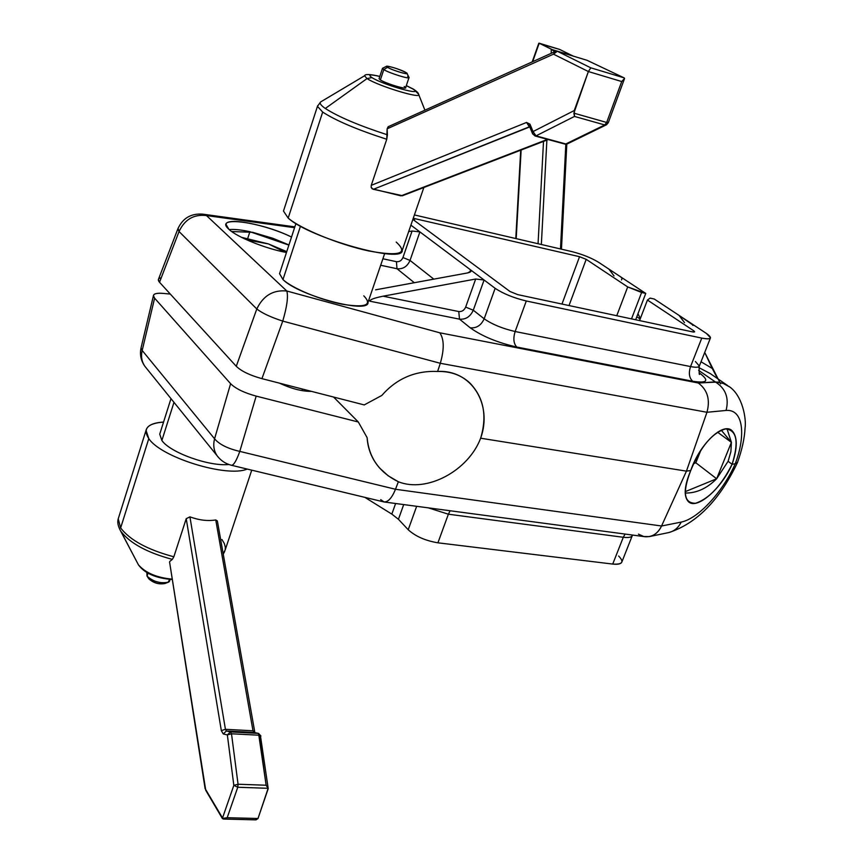 <?xml version="1.0" encoding="UTF-8"?>
<svg xmlns="http://www.w3.org/2000/svg" width="863" height="863" viewBox="0 0 863 863"><rect width="100%" height="100%" fill="white"/><g stroke="black" fill="none" stroke-linecap="round" stroke-linejoin="round"><path stroke-width="1.29" d="M161.262 277.735C158.08 278.415 157.498 279.925 159.526 282.266L236.268 366.29L256.796 308.976L179.051 231.521C184.736 219.385 193.884 214.067 206.484 215.567L294.585 227.692L206.484 215.567L286.818 291.014L439.806 332.805L698.296 382.999L717.585 382.05L724.003 383.668L729.515 386.894L723 383.28L715.254 381.888L698.631 370.356L715.254 381.888C725.621 388.382 729.224 397.908 726.085 410.454L706.959 412.277L686.441 471.144L661.554 525.999L681.187 522.093C699.623 518.329 724.186 489.332 735.211 463.809L732.094 464.283L728.102 461.295L730.885 451.683L731.403 442.341L717.52 432.19L731.403 442.341L721.241 430.162L731.403 442.341L716.646 478.771L695.837 462.773L701.004 449.882L695.837 462.773L693.453 463.733L695.837 462.773L716.646 478.771L731.403 442.341L730.885 451.683L728.102 461.295L716.646 478.771L728.102 461.295L732.094 464.283C737.595 448.005 737.617 436.851 732.158 430.82C723.464 421.576 699.753 443.83 690.745 470.497C684.294 485.804 683.485 496.16 688.318 501.576C696.614 510.335 721.371 488.846 732.094 464.283C721.22 485.729 709.062 498.728 695.61 503.248C683.895 503.377 682.277 492.46 690.745 470.497L686.441 471.144L690.745 470.497C700.594 446.678 712.202 432.827 725.578 428.933C736.883 430.065 739.062 441.845 732.094 464.283L735.211 463.809C745.643 436.7 743.982 408.879 726.085 410.454C743.982 408.879 745.643 436.7 735.211 463.809C724.186 489.332 699.623 518.329 681.187 522.093C678.286 527.994 673.852 531.554 667.897 532.751L649.979 536.452M698.847 367.606L710.357 373.636L698.847 367.606M699.149 372.805L699.85 373.291C709.613 380.81 707.239 383.463 692.719 381.252L516.797 347.045C497.627 342.665 482.115 336.268 470.259 327.832L459.494 319.148L370.065 301.241L368.771 300.119L370.065 301.241C369.504 299.741 373.852 298.069 383.107 296.192L475.675 279.019L465.664 307.088C464.186 310.335 461.888 311.823 458.771 311.543L383.107 296.192L475.675 279.019L484.089 280.011L410.896 225.146L419.903 231.899L412.083 231.014L402.945 257.541C401.575 260.615 399.407 261.985 396.43 261.683L382.892 258.771L396.43 261.683L396.991 268.727L380.68 265.254L396.991 268.727L414.326 282.719L396.991 268.727L396.43 261.683C399.407 261.985 401.575 260.615 402.945 257.541L410.033 260.432C407.304 266.57 402.956 269.332 396.991 268.727C402.956 269.332 407.304 266.57 410.033 260.432L402.945 257.541L412.083 231.014L408.674 231.597L412.083 231.014L419.903 231.899L410.033 260.432L419.903 231.899L470.583 269.892C471.856 271.165 470.864 272.179 467.595 272.935L375.599 289.828L467.595 272.935L471.166 271.014L470.583 269.892L469.72 272.32L470.583 269.892L484.089 280.011L473.28 310.216L484.175 318.792L495.146 288.307L484.089 280.011L475.675 279.019L465.664 307.088C464.186 310.335 461.888 311.823 458.771 311.543L383.107 296.192C373.852 298.069 369.504 299.741 370.065 301.241L459.494 319.148L470.259 327.832C482.115 336.268 497.627 342.665 516.797 347.045L692.719 381.252C707.239 383.463 709.613 380.81 699.85 373.291L699.149 372.805M368.016 302.298C369.688 314.499 298.717 295.75 282.945 279.547C298.576 295.61 368.933 314.359 367.994 302.471L368.016 302.298M286.473 252.503C265.502 248.652 236.742 237.012 228.846 229.245C212.988 215.405 260.96 221.834 291.521 237.045C266.559 224.736 226.074 216.753 226.074 224.477L228.846 229.245C236.742 237.012 265.502 248.652 286.473 252.503M414.413 214.941L571.899 251.608C582.342 254.294 591.166 257.821 598.404 262.179L645.751 293.42L641.608 292.492L627.703 286.926L586.204 259.353L579.548 256.699L413.258 218.274L579.548 256.699L561.975 304.056L579.548 256.699L586.204 259.353L627.703 286.926L616.754 315.729L627.703 286.926L645.751 293.42L635.664 319.763L645.751 293.42L608.89 269.094L614.046 275.933L608.89 269.094L598.404 262.179C591.166 257.821 582.342 254.294 571.899 251.608L414.413 214.941M692.924 325.027L679.052 315.383L684.521 322.633L679.052 315.383L654.262 299.03L650.098 298.102L647.444 300.044L693.615 330.712L694.607 331.78L692.406 331.856L517.692 294.617L509.957 291.478L412.87 219.407L509.957 291.478L517.692 294.617L692.406 331.856C694.823 332.287 695.233 331.899 693.615 330.712L647.444 300.044L650.098 298.102L654.262 299.03L706.43 333.452C713.011 338.231 711.457 339.785 701.781 338.102L526.29 300.982C513.571 297.908 503.194 293.69 495.146 288.307L484.089 280.011L473.28 310.216C470.313 316.71 465.718 319.688 459.494 319.148L458.771 311.543L459.494 319.148C465.718 319.688 470.313 316.71 473.28 310.216L465.664 307.088L473.28 310.216L484.175 318.792L495.146 288.307C503.194 293.69 513.571 297.908 526.29 300.982L515.135 331.521L690.562 366.57L701.781 338.102L526.29 300.982L515.135 331.521C502.439 328.566 492.115 324.326 484.175 318.792C481.176 325.351 476.538 328.372 470.259 327.832C476.538 328.372 481.176 325.351 484.175 318.792C492.115 324.326 502.439 328.566 515.135 331.521C513.032 338.469 513.582 343.647 516.797 347.045C513.582 343.647 513.032 338.469 515.135 331.521L690.562 366.57L701.781 338.102C707.175 339.191 710.076 339.094 710.497 337.811L706.43 333.452L694.111 325.319L692.719 325.329M618.631 556.009C624.445 562.007 622.482 564.693 612.73 564.068L437.919 542.816C425.362 540.702 415.459 536.344 408.221 529.742L398.436 519.289L403.701 504.575L398.436 519.289L408.221 529.742L416.656 506.301L408.221 529.742C415.459 536.344 425.362 540.702 437.919 542.816L612.73 564.068L623.291 537.282C628.685 537.929 631.727 537.271 632.417 535.308L621.91 561.867C621.187 563.927 618.124 564.661 612.73 564.068L623.291 537.282C628.685 537.929 631.727 537.271 632.417 535.308L632.525 535.06M569.019 305.556L586.204 259.353L569.019 305.556M414.24 220.432L414.887 218.555L414.24 220.432M380.723 499.655L384.1 501.964C388.199 502.083 391.996 497.854 395.491 489.267L239.785 451.392C227.746 448.609 219.331 444.423 214.574 438.803L230.604 383.69L154.606 298.177L142.19 350.464L214.574 438.803C219.331 444.423 227.746 448.609 239.785 451.392C236.473 460.68 233.7 465.308 231.457 465.276C233.7 465.308 236.473 460.68 239.785 451.392L256.182 396.117C244.153 392.805 235.631 388.663 230.604 383.69C235.631 388.663 244.153 392.805 256.182 396.117L358.318 422.007L367.12 437.649L358.318 422.007L333.582 397.045L358.318 422.007L256.182 396.117L239.785 451.392L395.491 489.267L398.372 481.748C379.342 472.449 368.922 457.746 367.12 437.649C367.832 449.159 371.996 459.289 379.612 468.016L388.167 475.793L398.372 481.748C426.689 493.161 468.382 470.777 480.648 438.21C487.368 415.675 483.701 397.196 469.623 382.773C460.982 374.952 450.313 371.176 437.617 371.457C415.2 370.551 396.602 378.555 381.824 395.437C396.602 378.555 415.2 370.551 437.617 371.457L440.313 363.291L706.959 412.277L686.441 471.144L661.554 525.999L395.491 489.267L398.372 481.748C426.689 493.161 468.382 470.777 480.648 438.21L686.441 471.144L480.648 438.21C492.859 404.337 471.414 369.44 437.617 371.457L440.313 363.291L282.751 321.101L261.931 378.652L364.24 404.92L381.824 395.437L364.24 404.92L261.931 378.652C249.882 375.308 241.327 371.187 236.268 366.29C241.327 371.187 249.882 375.308 261.931 378.652L282.751 321.101C287.001 306.678 288.35 296.645 286.818 291.014L439.806 332.805L698.296 382.999L715.254 381.888C725.621 388.382 729.224 397.908 726.085 410.454L706.959 412.277C710.378 399.634 707.487 389.882 698.296 382.999C707.487 389.882 710.378 399.634 706.959 412.277L440.313 363.291C444.337 349.299 444.165 339.127 439.806 332.805C444.165 339.127 444.337 349.299 440.313 363.291L282.751 321.101C270.809 317.217 262.158 313.172 256.796 308.976C262.158 313.172 270.809 317.217 282.751 321.101C287.001 306.678 288.35 296.645 286.818 291.014C273.204 289.666 263.193 295.653 256.796 308.976L179.051 231.521L159.526 282.266L236.268 366.29L256.796 308.976C263.193 295.653 273.204 289.666 286.818 291.014L206.484 215.567L202.6 214.132M631.511 318.879L641.608 292.492L631.511 318.879M154.606 298.177C151.78 294.38 154.65 292.784 163.204 293.398L170.313 294.078L163.204 293.398C157.109 292.87 153.851 293.625 153.431 295.642L154.606 298.177L142.19 350.464L141.025 347.972L142.19 350.464L214.574 438.803L230.604 383.69L154.606 298.177M279.515 383.161C291.36 388.706 302.039 391.457 311.565 391.392C302.039 391.457 291.36 388.706 279.515 383.161M640.152 319.051L636.829 316.721L640.152 319.051M637.973 313.711L640.346 318.544L637.973 313.711M621.511 279.957L622.277 277.929L621.306 277.681M720.594 383.884L704.726 352.417L712.255 368.458L701.026 361.77L712.255 368.458L717.585 378.609M285.103 252.233L268.425 243.916L247.239 240.011L243.819 238.468L247.239 240.011L268.425 243.916L241.489 237.325L268.425 243.916L285.103 252.233M247.778 238.317L249.903 231.694L288.878 245.114L249.903 231.694L247.778 238.317M231.683 231.532L252.676 232.309L272.902 238.307L288.943 244.93L272.902 238.307L252.676 232.309L231.683 231.532M229.213 229.569C234.175 229.105 241.079 229.817 249.903 231.694C241.079 229.817 234.175 229.105 229.213 229.569M279.526 273.625L282.945 279.547C292.039 288.156 320.346 299.979 342.277 304.229C365.556 307.94 372.73 305.146 363.808 295.847M364.866 497.358L391.834 514.111L395.621 503.496L391.834 514.111L398.436 519.289L391.834 514.111L364.866 497.358M647.444 300.044L639.559 320.594L647.444 300.044M693.615 330.712L693.108 331.985L693.615 330.712M428.372 507.865L448.372 514.208L437.919 542.816L448.372 514.208L623.291 537.282L625.092 534.068L623.291 537.282L448.372 514.208L450.13 510.756L448.372 514.208L428.372 507.865M695.373 361.478L699.343 366.041C698.879 367.422 695.956 367.606 690.562 366.57C688.469 373.075 689.192 377.962 692.719 381.252C689.192 377.962 688.469 373.075 690.562 366.57C695.956 367.606 698.879 367.422 699.343 366.041L710.4 338.069M685.179 491.673L716.646 478.771C706.873 488.49 696.387 493.248 685.2 493.032C696.387 493.248 706.873 488.49 716.646 478.771L685.179 491.673M727.045 428.868L731.403 442.341L727.045 428.868M178.037 228.425L179.051 231.521L159.526 282.266L158.361 279.58L178.037 228.425M146.074 367.778L144.908 366.333C141.705 361.705 140.798 356.419 142.19 350.464C140.798 356.419 141.705 361.705 144.908 366.333L146.074 367.778M214.574 438.803C212.945 445.276 213.83 450.961 217.217 455.88L218.382 457.336L217.217 455.88C213.83 450.961 212.945 445.276 214.574 438.803M638.415 534.143L643.722 536.495L649.289 536.603C654.672 535.416 658.76 531.878 661.554 525.999L395.491 489.267C391.856 498.156 387.94 502.374 383.733 501.899L231.457 465.276C225.621 463.798 220.874 460.669 217.217 455.88L144.908 366.333C140.949 360.766 139.655 354.639 141.025 347.972L153.431 295.642M668.016 532.73C673.917 531.5 678.307 527.951 681.187 522.093L661.554 525.999C657.768 533.636 652.266 537.207 645.039 536.721M737.509 462.46L735.211 463.809L737.531 462.374C742.072 449.634 744.575 438.221 745.049 428.124C746.517 419.094 742.601 395.125 728.814 386.354M202.773 214.153L206.484 215.567C193.884 214.067 184.736 219.385 179.051 231.521L177.886 228.803C182.719 218.166 191.014 213.28 202.773 214.153L294.844 226.861M699.289 373.161L699.85 373.291L699.289 373.161M433.798 279.137L410.033 260.432L433.798 279.137M286.753 251.618L268.425 243.916L286.753 251.618M302.503 389.062L301.974 390.615L302.503 389.062M405.944 72.503C400.561 69.159 381.37 63.754 387.541 67.336C392.935 70.712 412.331 76.138 405.944 72.503C397.832 68.684 391.371 66.613 386.57 66.289L387.541 67.336C391.942 70.13 408.792 75.275 406.958 73.279L405.944 72.503M371.921 77.594C383.733 85.243 426.7 97.023 412.449 88.77L406.29 85.653L412.449 88.77C426.7 97.023 383.733 85.243 371.921 77.594L367.023 78.587C378.393 86.149 423.194 99.687 418.587 94.229L413.765 89.353C416.98 91.564 418.587 93.182 418.587 94.229C423.194 99.687 378.393 86.149 367.023 78.587L325.308 108.468L367.023 78.587L364.553 75.782L367.023 78.587L371.921 77.594C367.552 74.552 370.173 74.175 379.785 76.462C370.173 74.175 367.552 74.552 371.921 77.594M404.197 86.494C412.449 91.305 387.304 84.401 380.367 79.925L383.787 69.623C389.127 73.042 409.752 79.493 409.03 77.519L407.627 76.289M384.661 253.603L367.962 302.46C368.9 314.337 298.587 295.599 282.978 279.547L300.475 226.182L282.978 279.547L279.558 273.636L295.933 223.549M423.852 187.498L402.244 250.281C404.38 264.423 309.418 237.961 288.177 218.08C300.453 228.771 339.083 244.607 368.555 250.917C399.623 256.581 408.835 253.636 396.203 242.082M388.123 126.775L387.131 128.824L386.753 139.267C357.433 129.806 336.074 120.744 322.676 112.082L317.455 106.332L317.681 105.642L317.455 106.332L322.676 112.082L288.177 218.08L322.676 112.082C336.074 120.744 357.433 129.806 386.753 139.267L371.263 185.34L371.176 187.357L373.053 189.224L402.482 195.707M387.411 134.811C358.997 125.588 338.296 116.807 325.308 108.468C320.853 105.362 319.299 103.172 320.669 101.92C319.299 103.172 320.853 105.362 325.308 108.468C338.296 116.807 358.997 125.588 387.411 134.811L386.753 139.267L371.263 185.34L526.549 122.438L529.968 124.164L533.043 131.564L574.251 110.55L588.372 71.543L553.496 54.164L387.131 128.824L387.411 134.811M288.177 218.08L283.485 211.047L317.455 106.332L320.669 101.92L364.553 75.782C365.049 73.938 370.13 74.142 379.806 76.397M624.057 77.843L587.023 60.291L557.293 51.262L590.821 67.832L624.057 77.843L587.023 60.291L557.293 51.262L590.821 67.832L624.057 77.843C625.179 78.296 624.402 79.525 621.716 81.543L588.372 71.543L573.884 113.161L606.678 122.449L621.716 81.543L624.488 78.479L624.057 77.843M402.255 195.815L547.487 139.375L400.982 195.858L372.115 188.76L371.176 187.357L371.263 185.34L526.549 122.438L529.353 126.796L373.409 189.299L529.753 126.904L526.549 122.438L529.968 124.164L533.043 131.564L532.676 133.948L533.043 131.564L574.251 110.55L574.488 116.429L536.02 135.869L565.826 143.959L604.736 124.952L574.488 116.429L536.02 135.869L533.043 131.564L536.02 135.869L565.826 143.959L604.736 124.952L574.488 116.429L573.884 113.161L606.678 122.449L604.736 124.952L606.484 124.779L604.736 124.952L606.678 122.449L621.716 81.543L588.372 71.543L590.821 67.832L588.372 71.543L553.496 54.164L557.293 51.262L555.427 51.424L553.496 54.164L387.131 128.824L388.598 126.537M529.612 126.559L529.968 124.164L529.612 126.559M567.552 143.776L565.826 143.959L567.552 143.776L606.484 124.779L608.286 122.719L606.678 122.449L607.725 122.255M565.826 143.959L564.866 144.078L565.826 143.959M567.325 143.884L564.866 144.078L535.071 135.998L536.02 135.869L535.071 135.998L532.579 133.722L529.537 126.376M408.986 77.638L405.588 87.756C406.279 89.806 385.675 83.409 380.367 79.925L379.051 78.695L382.46 68.425L383.787 69.623L387.541 67.336L383.787 69.623L380.367 79.925M406.958 73.279L408.943 77.303C411.338 79.925 389.472 73.258 383.787 69.623L382.546 68.263L386.57 66.289M165.955 582.816C160.335 584.995 154.596 583.615 148.738 578.663L146.98 575.977L147.918 573.032L147.142 576.225C153.344 581.716 160.324 583.712 168.069 582.245L169.731 579.451M228.878 464.499C209.331 466.656 170.13 452.611 161.877 440.486L173.981 402.331L161.877 440.486C170.13 452.611 209.331 466.656 228.878 464.499M247.206 469.062C227.239 477.843 161.057 457.487 148.792 438.609C142.503 428.857 147.433 423.345 163.56 422.072C153.118 422.708 147.282 425.459 146.041 430.324L148.792 438.609C161.057 457.487 227.239 477.843 247.206 469.062M254.402 732.374L254.704 731.673L252.999 730.788L215.761 519.958C207.616 521.241 199.008 520.206 189.925 516.851L225.426 729.311L252.999 730.788L215.761 519.958L217.368 520.95L215.761 519.958C207.616 521.241 199.008 520.206 189.925 516.851L186.225 518.685L173.851 556.786C147.735 549.807 130 540.195 120.637 527.94L148.792 438.609L120.637 527.94L118.231 518.836L120.637 527.94C130 540.195 147.735 549.807 173.851 556.786L186.225 518.685L221.327 730.627L223.28 733.971L227.347 734.909L233.83 785.362L222.352 818.491L205.75 790.303L169.579 562.04M251.737 470.152L225.178 550.001L223.183 553.776L225.178 550.001L225.34 547.228L224.304 543.485L221.931 539.515M120.863 531.328C129.914 543.226 147.066 552.568 172.33 559.386L169.838 561.403L172.33 559.386L173.851 556.786L172.33 559.386C147.066 552.568 129.914 543.226 120.863 531.328L138.425 564.823L120.863 531.328M146.041 430.324L118.231 518.836C117.228 522.061 117.972 525.999 120.453 530.669L138.425 564.823C145.513 572.924 156.786 577.703 172.266 579.149C156.786 577.703 145.513 572.924 138.425 564.823L137.616 563.269M161.877 440.486L159.731 434.154L170.982 398.62M254.973 732.611L252.999 730.788L254.412 732.493L252.999 730.788L225.426 729.311L221.327 730.627L186.225 518.685L189.925 516.851L225.426 729.311L226.408 730.983L254.013 732.439L258.156 733.367L259.213 735.233L260.896 736.031L259.213 735.233L231.5 733.787L230.475 731.91L258.566 733.421L266.138 785.233L238.059 784.23L233.83 785.362L227.347 734.909L223.28 733.971L226.408 730.983L230.475 731.91L258.156 733.367L254.013 732.439L226.408 730.983L230.475 731.91L227.347 734.909L231.5 733.787L238.059 784.23L233.83 785.362L237.767 787.25L238.059 784.23L237.767 787.25L227.185 817.714L222.352 818.491L233.83 785.362L237.767 787.25L268.156 788.307L266.138 785.233L259.213 735.233L231.5 733.787L238.059 784.23L266.138 785.233L268.21 788.631L258.005 818.491L268.156 788.307L237.767 787.25L227.185 817.714L258.005 818.491L255.459 819.85M256.117 819.818L258.005 818.491L227.185 817.714L223.139 819.019L205.092 788.534M260.885 735.945L258.566 733.421L254.79 732.611M205.124 788.76L169.569 561.942L205.081 788.394M223.28 733.971L221.327 730.627L225.426 729.311L226.408 730.983L223.28 733.971M227.347 734.909L230.475 731.91L231.5 733.787L227.347 734.909M260.572 736.624L268.177 788.415M170.076 579.472L169.752 580.475C169.256 585.599 150.291 581.889 146.98 575.977L146.85 572.417M167.659 582.406L165.006 583.485C159.029 584.639 153.646 583.086 148.868 578.857L148.738 578.663M561.015 249.073L566.365 144.164M539.192 43.204L559.645 49.428L572.849 55.987L552.342 49.655L554.499 51.575L551.241 49.169L551.209 53.333L551.241 49.169L539.192 43.204L532.665 61.683L539.192 43.204L552.342 49.655L572.611 55.804L559.645 49.428L538.76 43.366M521.133 150.022L516.193 238.641L521.133 150.022M538.059 243.733L543.517 141.403L538.059 243.733M560.486 248.954L565.837 144.207L560.486 248.954M546.883 140.108L541.349 244.499L546.883 140.108M727.682 385.578L710.357 373.636M469.634 382.784L467.379 380.842M384.067 501.964L644.888 536.7M737.369 462.762C719.58 500.109 696.754 523.377 668.901 532.547M699.699 374.013C699.181 375.621 699.03 373.053 699.235 366.322M424.92 110.184L418.587 94.229M406.311 85.599L413.571 89.234M608.296 122.686L624.37 79.008M555.373 51.456L388.35 126.645M548.253 139.579L402.32 195.793M138.231 564.51L138.501 564.952C144.757 573.41 156.03 578.264 172.32 579.526M223.247 554.132L224.704 551.446M254.704 731.673L217.39 521.079M255.491 819.85L223.571 819.063M148.868 578.857L147.142 576.225M573.151 56.084L559.731 49.461L539.105 43.172M532.212 61.877L538.782 43.312M520.713 150.184L515.794 238.544M566.808 144.067L561.457 249.18"/></g></svg>

